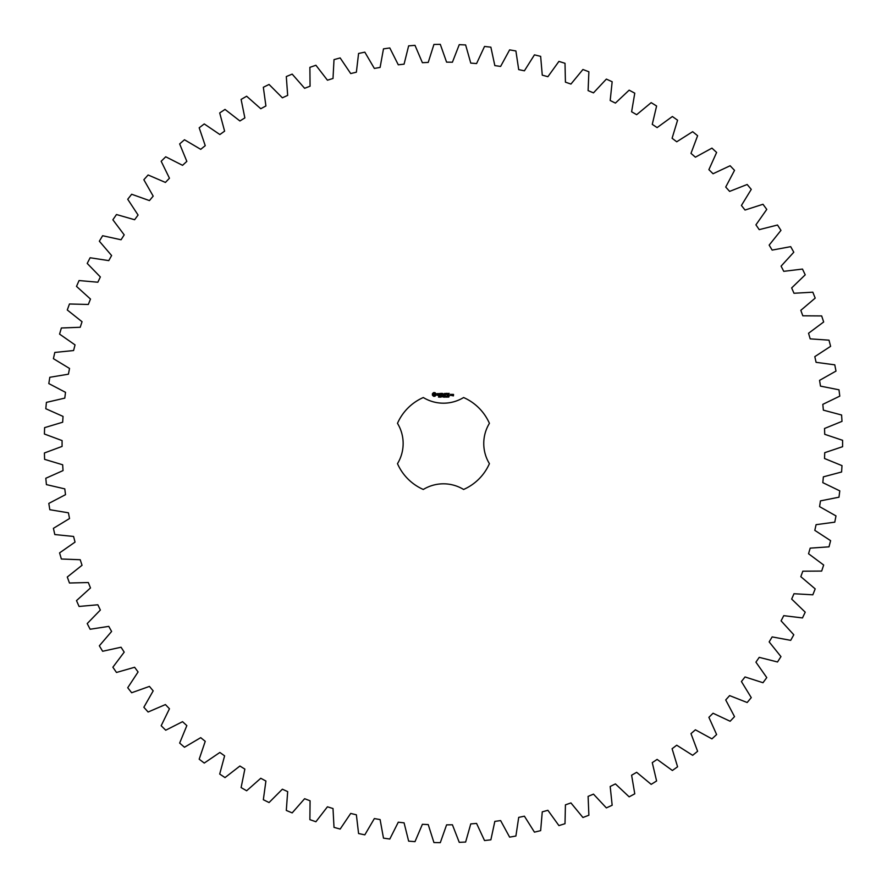 <?xml version="1.0" encoding="UTF-8"?>
<svg xmlns="http://www.w3.org/2000/svg" width="887" height="887" viewBox="0 0 887 887"><rect width="100%" height="100%" fill="white"/><g stroke="black" fill="none" stroke-linecap="round" stroke-linejoin="round"><path stroke-width="1.33" d="M842.595 446.693L842.595 440.307L824.722 434.308L824.533 428.488L841.996 421.369L841.597 415.005L823.369 410.149L822.814 404.35L839.789 396.134L838.98 389.803L820.486 386.122L819.566 380.368L835.986 371.088L834.778 364.834L816.084 362.328L814.809 356.641L830.609 346.34L829.001 340.164L810.186 338.856L808.545 333.257L823.668 321.981L821.672 315.927L802.813 315.805L800.817 310.328L815.197 298.11L812.825 292.189L793.987 293.264L791.659 287.931L805.219 274.826L802.48 269.071L783.753 271.333L781.081 266.155L793.798 252.218L790.694 246.653L772.156 250.101L769.162 245.1L780.959 230.387L777.511 225.021L759.228 229.644L755.924 224.843L766.767 209.41L762.986 204.276L745.025 210.042L741.421 205.462L751.267 189.374L747.164 184.485L729.613 191.392L725.721 187.046L734.525 170.359L730.123 165.747L713.048 173.752L708.89 169.661L716.618 152.453L711.939 148.129L695.397 157.187L690.984 153.373L697.614 135.711L692.658 131.686L676.726 141.787L672.091 138.261L677.579 120.211L672.379 116.507L657.123 127.595L652.267 124.368L656.602 106.019L651.18 102.648L636.655 114.689L631.611 111.773L634.77 93.179L629.149 90.164L615.412 103.092L610.189 100.508L612.163 81.748L606.364 79.098L593.481 92.869L588.103 90.618L588.879 71.769L582.925 69.496L570.94 84.065L565.429 82.158L565.008 63.299L558.921 61.403L547.889 76.703L542.267 75.151L540.649 56.358L534.451 54.85L524.405 70.816L518.707 69.618L515.901 50.969L509.626 49.86L500.612 66.425L494.835 65.605L490.866 47.166L484.524 46.457L476.574 63.565L470.764 63.099L465.631 44.949L459.255 44.649L452.414 62.223L446.582 62.134L440.307 44.35L433.931 44.45L428.221 62.423L422.389 62.7L414.994 45.348L408.641 45.858L404.073 64.163L398.285 64.806L389.803 47.965L383.483 48.863L380.102 67.423L374.358 68.432L364.823 52.156L358.581 53.464L356.374 72.191L350.709 73.566L340.164 57.932L334.011 59.629L333.002 78.466L327.436 80.196L315.916 65.261L309.885 67.345L310.073 86.205L304.618 88.29L292.178 74.109L286.301 76.57L287.676 95.386L282.376 97.803L269.06 84.453L263.339 87.281L265.912 105.963L260.767 108.724L246.641 96.228L241.109 99.422L244.856 117.904L239.911 120.976L225.01 109.411L219.699 112.948L224.611 131.154L219.865 134.536L204.254 123.936L199.187 127.806L205.241 145.668L200.717 149.338L184.474 139.758L179.651 143.927L186.835 161.379L182.545 165.326L165.725 156.788L161.179 161.268L169.45 178.22L165.425 182.434L148.107 174.983L143.849 179.739L153.185 196.127L149.437 200.595L131.664 194.253L127.728 199.265L138.073 215.042L134.613 219.732L116.485 214.532L112.871 219.788L124.202 234.867L121.053 239.767L102.626 235.731L99.344 241.197L111.607 255.534L108.779 260.623L90.13 257.762L87.214 263.428L100.353 276.955L97.847 282.221L79.065 280.547L76.504 286.39L90.485 299.052L88.323 304.463L69.463 303.986L67.279 309.984L82.036 321.726L80.218 327.27L61.369 327.99L59.573 334.111L75.04 344.899L73.577 350.542L54.806 352.449L53.408 358.67L69.53 368.46L68.421 374.192L49.816 377.285L48.807 383.583L65.516 392.331L64.784 398.119L46.412 402.388L45.802 408.73L63.032 416.402L62.667 422.223L44.605 427.645L44.405 434.02L62.079 440.584L62.079 446.416L44.405 452.98L44.605 459.355L62.667 464.777L63.032 470.598L45.802 478.27L46.412 484.612L64.784 488.881L65.516 494.669L48.807 503.417L49.816 509.715L68.421 512.808L69.53 518.54L53.408 528.33L54.806 534.551L73.577 536.458L75.04 542.101L59.573 552.889L61.369 559.01L80.218 559.73L82.036 565.274L67.279 577.016L69.463 583.014L88.323 582.537L90.485 587.948L76.504 600.61L79.065 606.453L97.847 604.779L100.353 610.045L87.214 623.572L90.13 629.238L108.779 626.377L111.607 631.466L99.344 645.803L102.626 651.269L121.053 647.233L124.202 652.133L112.871 667.212L116.485 672.468L134.613 667.268L138.073 671.958L127.728 687.735L131.664 692.747L149.437 686.405L153.185 690.873L143.849 707.261L148.107 712.017L165.425 704.566L169.45 708.78L161.179 725.732L165.725 730.212L182.545 721.674L186.835 725.621L179.651 743.073L184.474 747.242L200.717 737.662L205.241 741.332L199.187 759.194L204.254 763.064L219.865 752.464L224.611 755.846L219.699 774.052L225.01 777.589L239.911 766.024L244.856 769.096L241.109 787.578L246.641 790.772L260.767 778.276L265.912 781.037L263.339 799.719L269.06 802.547L282.376 789.197L287.676 791.614L286.301 810.43L292.178 812.891L304.618 798.71L310.073 800.795L309.885 819.655L315.916 821.739L327.436 806.804L333.002 808.534L334.011 827.371L340.164 829.068L350.709 813.434L356.374 814.809L358.581 833.536L364.823 834.844L374.358 818.568L380.102 819.577L383.483 838.137L389.803 839.035L398.285 822.194L404.073 822.837L408.641 841.142L414.994 841.652L422.389 824.3L428.221 824.577L433.931 842.55L440.307 842.65L446.582 824.866L452.414 824.777L459.255 842.351L465.631 842.051L470.764 823.901L476.574 823.435L484.524 840.543L490.866 839.834L494.835 821.395L500.612 820.575L509.626 837.14L515.901 836.031L518.707 817.382L524.405 816.184L534.451 832.15L540.649 830.642L542.267 811.849L547.889 810.297L558.921 825.597L565.008 823.701L565.429 804.842L570.94 802.935L582.925 817.504L588.879 815.231L588.103 796.382L593.481 794.131L606.364 807.902L612.163 805.252L610.189 786.492L615.412 783.908L629.149 796.836L634.77 793.821L631.611 775.227L636.655 772.311L651.18 784.352L656.602 780.981L652.267 762.632L657.123 759.405L672.379 770.493L677.579 766.789L672.091 748.739L676.726 745.213L692.658 755.314L697.614 751.289L690.984 733.627L695.397 729.813L711.939 738.871L716.618 734.547L708.89 717.339L713.048 713.248L730.123 721.253L734.525 716.641L725.721 699.954L729.613 695.608L747.164 702.515L751.267 697.625L741.421 681.538L745.025 676.958L762.986 682.724L766.767 677.59L755.924 662.157L759.228 657.356L777.511 661.979L780.959 656.613L769.162 641.9L772.156 636.899L790.694 640.347L793.798 634.782L781.081 620.845L783.753 615.667L802.48 617.929L805.219 612.174L791.659 599.069L793.987 593.736L812.825 594.811L815.197 588.89L800.817 576.672L802.813 571.195L821.672 571.073L823.668 565.019L808.545 553.743L810.186 548.144L829.001 546.835L830.609 540.66L814.809 530.359L816.084 524.672L834.778 522.166L835.986 515.912L819.566 506.632L820.486 500.878L838.98 497.197L839.789 490.866L822.814 482.65L823.369 476.851L841.597 471.995L841.996 465.631L824.533 458.512L824.722 452.692L842.595 446.693M423.299 397.531A50.193 50.193 0 0 0 397.487 423.343A38.729 38.729 0 0 1 397.487 463.657A50.193 50.193 0 0 0 423.299 489.469A38.729 38.729 0 0 1 463.602 489.469A50.193 50.193 0 0 0 489.413 463.657A38.729 38.729 0 0 1 489.413 423.343A50.193 50.193 0 0 0 463.602 397.531A38.729 38.729 0 0 1 423.299 397.531M433.532 392.619L432.401 393.75L432.401 395.147L433.532 396.278L434.929 396.278L436.06 395.147L436.06 393.75L434.929 392.619L433.532 392.619M439.231 396.711L438.522 397.099L439.143 396.899L438.633 396.234L439.231 396.711M440.118 396.323L439.497 397.165L439.497 396.167L440.118 396.323M441.072 396.167L441.072 397.165L440.44 396.278L440.318 397.165L440.318 396.167L440.95 396.977L441.072 396.167M442.79 396.666L441.903 396.666L442.79 396.666M437.114 393.662L438.477 394.782L437.224 395.28L438.71 395.247L437.358 394.127L438.61 393.628L437.114 393.662M439.043 393.606L439.642 393.606L439.764 395.535L439.885 393.606L440.595 393.484L439.043 393.606M441.039 393.362L440.917 395.414L442.236 395.535L441.161 395.292L442.125 394.449L441.161 393.606L442.369 393.484L441.039 393.362M444.043 396.167L443.212 397.165L442.946 396.167L443.289 396.999L444.043 396.167M445.13 396.167L445.13 397.165L444.376 397.165L444.376 396.167L445.13 396.167M446.582 396.278L446.316 397.188L446.582 396.278M447.381 396.644L446.86 397.121L446.893 396.212L447.381 396.644M448.401 396.167L447.813 397.165L447.724 396.167L448.401 396.167M449.11 396.644L448.6 397.121L448.634 396.212L449.11 396.644M444.531 393.429L443.777 394.693L442.801 393.484L442.923 395.535L443.034 393.928L443.777 395.048L444.509 393.928L444.753 395.402L444.531 393.429M446.571 393.362L445.252 393.484L445.374 395.535L445.496 394.571L446.449 394.449L445.496 393.606L446.571 393.362M447.192 393.362L447.192 395.535L447.192 393.362M449.144 393.362L447.824 393.484L447.946 395.535L449.277 395.414L448.068 395.292L449.033 394.449L448.068 393.606L449.144 393.362M451.328 395.414L451.328 394.449L450.496 394.327L450.385 395.414L451.328 395.414M451.66 394.327L451.66 395.535L452.492 394.593L451.66 394.327M452.725 394.327L453.312 395.624L452.603 395.746L453.434 395.868L453.556 394.449L452.725 394.327M434.231 393.484L435.195 394.449L434.231 395.414L433.255 394.449L434.231 393.484M446.494 396.966L446.316 396.256L446.494 396.966M450.618 394.56L451.084 395.292L450.618 394.56"/></g></svg>

